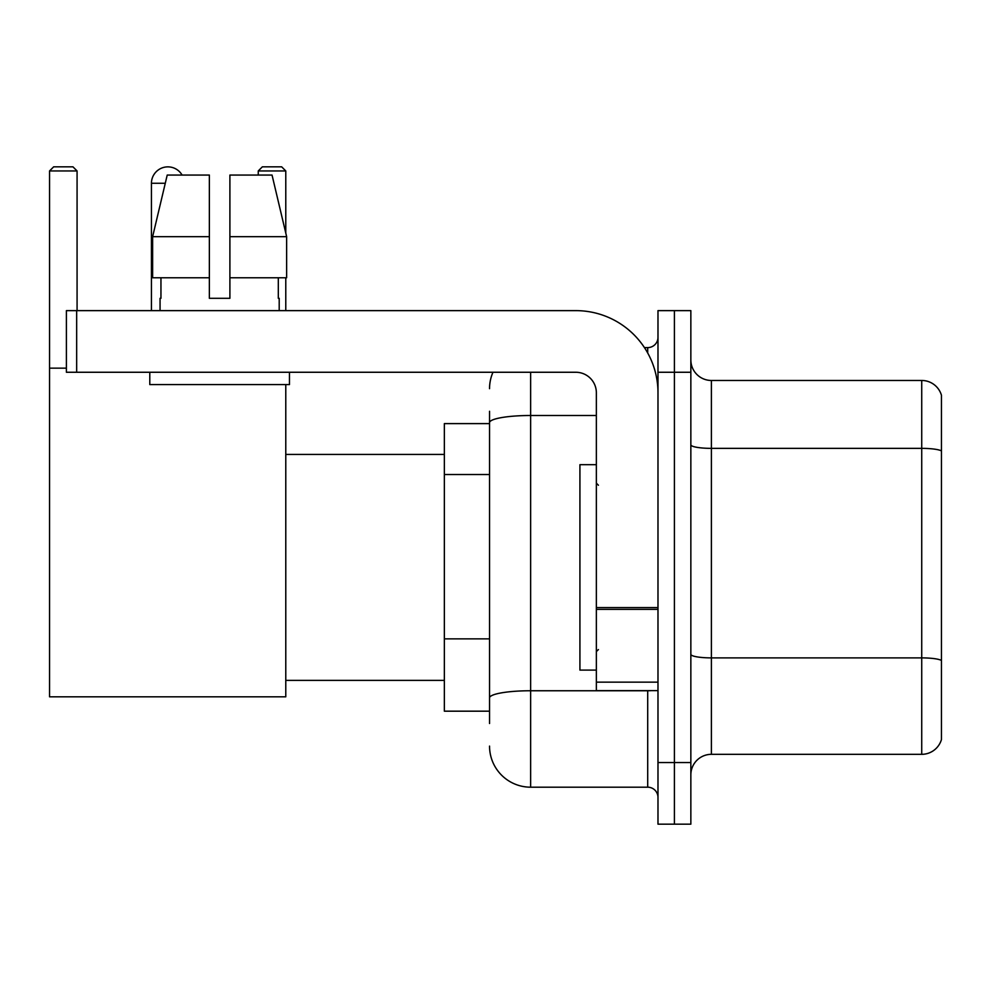 <?xml version="1.0" encoding="UTF-8"?>
<svg xmlns="http://www.w3.org/2000/svg" width="991" height="991" viewBox="0 0 991 991"><rect width="100%" height="100%" fill="white"/><g stroke="black" fill="none" stroke-linecap="round" stroke-linejoin="round"><path stroke-width="1.49" d="M489.542 423.603L444.352 423.603L444.352 711.179L489.542 711.179M489.542 723.504L489.542 411.277M657.987 762.537L657.987 824.165L674.413 824.165L674.413 762.537L674.413 824.165L690.851 824.165L690.851 762.537L674.413 762.537L674.413 372.257L674.413 762.537L657.987 762.537L657.987 372.257L674.413 372.257L674.413 310.629L674.413 372.257L690.851 372.257L690.851 762.537M690.851 372.257L690.851 310.629L657.987 310.629L657.987 372.257M530.631 372.257L530.631 787.188L647.705 787.188L647.705 690.64M644.435 347.606L647.705 347.606A10.269 10.269 0 0 0 657.987 337.336M489.542 462.202L489.542 422.637A41.077 7.135 180 0 1 530.631 415.502L596.359 415.502M657.987 797.458A10.269 10.269 0 0 0 647.705 787.188M489.542 388.683A41.077 41.077 0 0 1 492.973 372.257M530.631 787.188A41.077 41.077 0 0 1 489.542 746.099M690.851 774.863A20.538 20.538 0 0 1 711.389 754.324L921.729 754.324L921.729 380.47L711.389 380.47A20.538 20.538 0 0 1 690.851 359.931A20.538 20.538 0 0 0 711.389 380.47L711.389 754.324M941.45 395.26A20.538 20.538 0 0 0 921.729 380.47A20.538 20.538 0 0 1 941.45 395.26L941.45 739.534A20.538 20.538 0 0 1 921.729 754.324M229.9 298.303L209.361 298.303L229.9 298.303L209.361 298.303L229.9 298.303L229.9 175.06L272.042 175.06L286.634 236.676L286.634 277.765L229.9 277.765M285.78 170.947L258.255 170.947L262.355 166.835L281.667 166.835L285.78 170.947L285.78 233.034L286.634 236.676L229.9 236.676M151.437 310.629L151.437 183.273A16.438 16.438 0 0 1 182.096 175.06M285.78 384.582L285.78 696.809L49.55 696.809L49.55 170.947L53.663 166.835L72.962 166.835L77.075 170.947L49.55 170.947M77.075 310.629L77.075 170.947M49.55 368.144L66.397 368.144M285.78 277.765L285.78 310.629M258.255 170.947L258.255 175.06M657.987 690.64L596.359 690.64L596.359 607.582L657.987 607.582M657.987 392.795A82.166 82.166 0 0 0 575.821 310.629L76.666 310.629L76.666 372.257L575.821 372.257A20.538 20.538 0 0 1 596.359 392.795L596.359 607.582M76.666 372.257L66.397 372.257L66.397 310.629L76.666 310.629M160.059 298.303L160.951 298.303L160.059 298.303L160.059 310.629M279.202 298.303L278.31 298.303L279.202 298.303L279.202 310.629M278.31 277.765L278.31 298.303M209.361 236.676L152.626 236.676L167.219 175.06L209.361 175.06L209.361 298.303M160.951 298.303L160.951 277.765M149.79 372.257L149.79 384.582L289.471 384.582L289.471 372.257M209.361 277.765L152.626 277.765L152.626 236.676L167.219 175.06M286.634 277.765L286.634 236.676L272.042 175.06M596.359 464.692L579.921 464.692L579.921 670.102L596.359 670.102M489.542 474.528L444.352 474.528M489.542 638.861L444.352 638.861M651.273 690.64A10.269 1.784 0 0 1 647.705 690.752L530.631 690.752A41.077 7.135 180 0 0 489.542 697.887M647.705 353.019L647.705 347.606M941.45 450.93A20.538 3.568 180 0 0 921.729 448.366L711.389 448.366A20.538 3.568 0 0 1 690.851 444.798M941.45 660.452A20.538 3.568 180 0 0 921.729 657.888L711.389 657.888A20.538 3.568 -0 0 1 690.851 654.32M165.274 183.273L151.437 183.273M657.987 609.366L596.359 609.366M596.359 682.155L657.987 682.155M285.78 680.371L444.352 680.371M285.78 454.423L444.352 454.423M598.415 485.231L596.359 483.174M598.415 649.563L596.359 651.607"/></g></svg>
